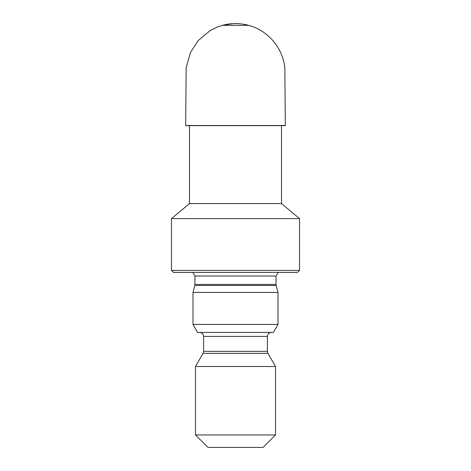 <?xml version="1.0" encoding="UTF-8"?>
<svg xmlns="http://www.w3.org/2000/svg" width="471" height="471" viewBox="0 0 471 471"><rect width="100%" height="100%" fill="white"/><g stroke="black" fill="none" stroke-linecap="round" stroke-linejoin="round"><path stroke-width="0.71" d="M171.485 218.597L299.515 218.597L299.515 270.407L171.485 270.407L171.485 218.597L189.489 203.59L281.511 203.59L299.515 218.597M189.489 203.59L189.489 125.651M299.515 270.407L297.513 272.409L173.487 272.409L171.485 270.407M192.992 324.419L278.008 324.419L273.392 332.42L197.608 332.42L192.992 324.419L192.992 292.414L278.008 292.414L276.147 285.455L194.853 285.455L194.988 276.012L192.733 272.409M203.078 353.356L195.489 366.497L275.511 366.497L267.922 353.356L203.078 353.356L203.613 351.354L203.613 336.424C203.395 334.016 202.065 332.685 199.61 332.42M275.511 434.945L263.006 447.45L207.994 447.45L195.489 434.945L275.511 434.945L275.511 366.497M195.489 434.945L195.489 366.497M203.613 351.354L267.387 351.354L267.387 336.424C267.622 333.992 268.959 332.661 271.39 332.42M244.473 25.24L248.188 25.24C245.526 24.398 241.664 23.844 236.601 23.568L237.979 23.603C232.839 23.373 227.781 23.915 222.812 25.24L233.021 23.603M222.406 25.352L223.601 25.322C223.784 25.31 229.86 25.081 222.748 25.405C229.86 25.081 223.784 25.31 223.601 25.322L248.405 25.352L251.479 26.217C269.359 32.116 282.859 48.966 284.831 67.665L285.326 125.651L185.674 125.651L186.163 67.742L190.425 52.528L198.079 40.653L210.313 30.468L217.773 26.853L222.748 25.352M285.314 125.504L186.804 125.504M237.979 23.621L233.363 23.603M194.988 284.419L276.012 284.419L276.012 276.012L194.988 276.012M267.387 336.424L203.613 336.424M281.511 203.59L281.511 125.651M194.853 285.455L192.992 292.414M278.008 324.419L278.008 292.414M276.012 276.012L278.267 272.409M276.147 285.455L276.012 284.419M267.922 353.356L267.387 351.354M248.252 25.405C246.657 25.269 246.598 25.251 248.087 25.346L242.93 25.352M222.812 25.352L223.872 25.352M225.491 25.352L226.363 25.352M227.905 25.352L233.192 25.24"/></g></svg>
